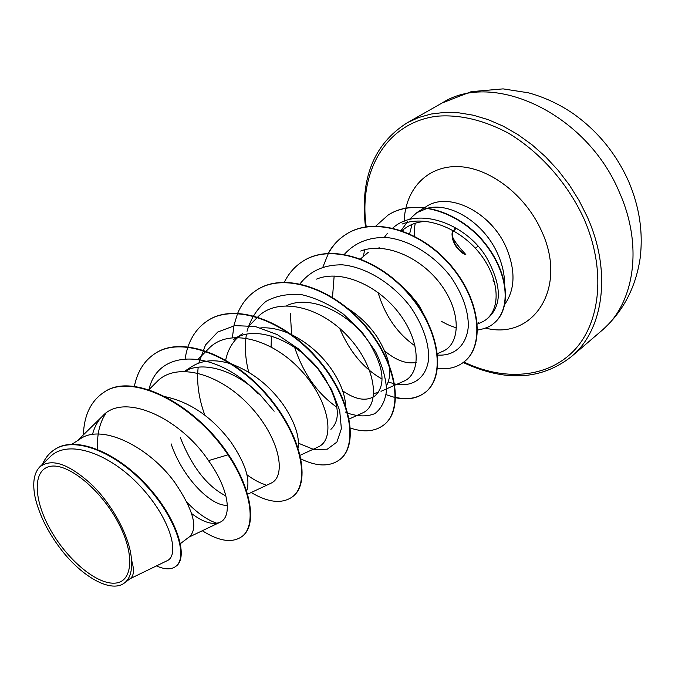 <?xml version="1.0" encoding="UTF-8"?>
<svg xmlns="http://www.w3.org/2000/svg" width="675" height="675" viewBox="0 0 675 675"><rect width="100%" height="100%" fill="white"/><g stroke="black" fill="none" stroke-linecap="round" stroke-linejoin="round"><path stroke-width="1.01" d="M454.199 230.285L455.684 228.8M465.227 254.011C461.118 252.788 457.473 249.134 454.3 243.051C451.929 237.389 451.727 233.297 453.684 230.749M117.644 521.539C135.472 554.268 132.933 582.871 114.185 583.175C95.673 583.968 66.395 558.74 49.958 528.846C33.286 498.994 32.602 469.547 50.228 466.374C67.576 462.712 100.077 488.767 117.644 521.539M401.971 230.715L402.688 230.133C409.278 224.674 417.15 221.746 426.313 221.349M504.571 283.129C504.419 273.392 502.057 263.495 497.483 253.429C484.245 223.467 451.533 202.5 428.363 208.001M427.68 208.153L416.888 212.617L409.016 219.721M403.439 229.508L402.882 231.044M477.934 322.844L478.803 322.625L477.934 322.844M72.006 444.226L79.785 439.18C101.866 422.887 149.361 447.188 174.766 482.414C193.312 509.87 198.281 527.926 189.658 536.608L180.461 543.594M227.365 505.305C211.3 506.562 182.655 478.145 171.104 443.838M165.358 396.723C190.468 402.19 212.347 417.327 230.993 442.125C245.422 463.463 250.628 479.824 246.594 491.206M225.931 495.931C207.276 486.557 192.063 467.075 180.301 437.493M233.002 364.601C253.015 372.558 269.755 385.923 283.238 404.696C294.663 421.74 299.632 436.109 298.156 447.803M242.544 333.728L233.753 339.432C256.778 322.743 301.911 343.119 323.426 375.907C338.977 401.524 341.474 419.335 330.91 429.342M291.651 334.682C307.935 342.9 321.351 354.62 331.898 369.841C340.588 382.944 345.153 394.858 345.575 405.582M286.765 305.665C310.77 293.988 350.502 313.554 369.411 342.959C384.126 368.002 385.948 385.67 374.861 395.972C366.483 401.583 355.75 399.87 342.655 390.842M347.827 308.458C359.783 316.17 369.622 325.78 377.333 337.289C389.829 357.792 392.884 373.925 386.488 385.695M378.186 392.512L373.773 393.466M403.144 287.618L409.801 294.038L416.804 302.434L419.85 306.83L427.115 320.777M416.222 362.458C406.595 364.247 396.132 360.45 384.843 351.059M184.79 371.267C203.892 360.239 236.571 371.166 260.018 394.673L274.151 411.21M186.165 371.309L187.599 369.908M184.613 371.267L192.046 366.449C202.627 359.851 215.637 359.016 231.078 363.935M225.585 360.56C227.365 351.835 230.943 344.604 236.317 338.892L238.351 336.926M260.778 327.881C269.857 327.324 279.391 329.24 289.406 333.644M271.088 346.866L271.418 336.049M360.593 258.879L368.373 252.214M130.03 578.745L166.843 560.858C180.309 555.508 170.724 518.645 140.105 486.051C109.755 453.296 67.643 438.345 49.798 457.144L39.572 467.075C33.742 473.453 32.299 483.705 35.227 497.838C39.774 516.594 49.393 535.081 64.091 553.314C85.134 578.779 111.94 592.751 124.436 582.981C129.954 578.745 132.3 571.042 131.465 559.879C130.368 538.439 113.645 506.368 92.483 485.359C69.053 463.75 51.418 457.658 39.572 467.075M131.465 559.879C134.384 569.396 134.055 575.572 130.486 578.408L124.436 582.981M105.891 413.269C99.554 422.812 96.795 434.843 97.613 449.364M104.085 392.2L103.596 392.512C131.456 372.052 193.995 403.481 227.998 454.823L228.471 454.486C194.476 403.152 131.946 371.739 104.085 392.2L103.84 392.361M156.431 565.92C164.768 569.599 171.214 569.767 175.753 566.426L176.226 566.063C188.966 556.909 176.909 517.539 146.205 484.642C115.653 451.541 75.111 435.569 55.038 449.28L54.785 449.449M103.596 392.512C90.796 401.228 84.054 415.344 83.379 434.86M175.753 566.426C188.485 557.28 176.42 517.911 145.699 484.996C115.138 451.887 74.588 435.907 54.523 449.609C49.258 453.06 45.276 457.912 42.576 464.155M202.289 530.744C219.08 541.35 232.284 543.282 241.92 536.558C256.103 526.306 252.239 491.214 227.998 454.823L208.499 460.62C179.947 417.673 123.382 391.846 102.279 416.382C97.639 421.116 94.373 427.157 92.492 434.523M480.794 322.566C499.787 315.132 501.837 285.179 482.954 257.707C464.155 230.276 427.629 214.076 402.308 223.982M437.51 353.599L442.462 351.447C459.911 344.537 461.843 313.976 441.973 286.023C422.474 258.103 385.695 241.338 360.686 251.049M403.591 381.308C420.652 374.448 421.192 343.102 399.963 314.432C379.063 285.787 341.314 268.852 316.55 279.113M349.245 418.964L362.171 413.117C380.683 405.852 376.633 367.116 348.106 336.58C319.807 305.741 276.733 296.156 257.057 317.748M317.933 447.036C335.483 440.083 330.058 401.262 300.535 369.841C271.426 338.344 228.167 327.552 208.626 348.713L198.197 359.193M270.608 483.359C287.103 476.812 279.998 437.754 249.547 405.574C219.468 373.25 176.057 361.243 156.777 381.881L148.838 389.762M191.641 513.574C203.192 522.281 212.6 525.201 219.847 522.332C232.318 517.312 229.551 489.788 208.499 460.62M392.825 228.032C418.795 204.415 470.998 225.83 488.692 261.613C501.846 287.221 501.517 306.129 487.688 318.338M216.793 523.235C207.402 520.079 197.572 513.245 187.304 502.715M148.972 389.618C158.136 347.321 216.312 349.245 257.884 393.424L260.018 394.673M265.165 484.642C259.31 482.777 253.226 479.469 246.907 474.719M204.846 415.209C198.712 398.377 196.493 382.371 198.188 367.192M198.83 363.074L205.512 344.95L217.755 332.016L234.799 325.62L255.285 326.498L277.358 334.631L298.839 349.118L317.545 368.221L331.577 389.576L339.685 410.577L341.373 428.735L336.926 442.049L327.299 449.179L313.917 449.542L298.426 443.213M248.729 372.212C245.278 358.855 244.51 346.233 246.426 334.353M247.025 331.273C250.67 318.853 256.981 308.888 265.967 301.371C276.337 295.692 288.343 293.49 301.995 294.747C316.128 298.122 329.999 304.636 343.617 314.288L361.707 331.678L375.595 351.667C382.362 365.555 386.016 378.405 386.564 390.226C385.29 400.798 381.383 408.603 374.836 413.623C367.116 416.753 358.138 416.618 347.929 413.227M347.389 413.007L345.187 412.003M336.884 407.227C317.512 393.702 303.421 373.714 294.604 347.271M291.6 334.657L290.385 313.706M300.038 283.837C310.146 270.861 324.329 264.532 342.579 264.845C366.913 267.283 393.407 284.167 410.839 307.344C423.073 325.704 429.013 342.841 428.659 358.746C426.524 378.101 412.644 387.678 394.689 383.948M394.259 383.847L388.268 381.915M382.042 379.012C363.884 368.778 349.76 351.911 339.677 328.413M332.497 297.363L334.15 276.016M344.385 254.323C354.898 242.629 368.904 237.018 386.404 237.49C409.641 239.929 434.422 255.403 450.866 276.919C462.459 293.988 468.29 310.314 468.357 325.898C466.906 345.068 454.562 356.316 437.662 355.05M415.117 345.963C397.305 333.442 384.961 315.622 378.067 292.477M378.793 248.206L379.114 247.371M384.345 237.355L387.399 233.356M228.471 454.486C252.695 490.868 256.551 525.952 242.35 536.212L242.131 536.38M155.537 353.202L155.756 353.067C182.528 335.483 233.196 355.008 267.57 395.39C302.223 435.603 310.989 483.224 292.832 496.513L292.621 496.673M208.094 320.406L208.305 320.279C235.491 302.501 285.483 320.625 318.473 359.674C351.743 398.537 358.889 445.492 339.947 459.456L339.753 459.608M257.175 289.777L257.369 289.659C284.858 271.721 334.15 288.588 365.867 326.371C397.862 363.977 403.616 410.257 384.016 424.794L383.839 424.929M303.126 261.107L303.311 260.989C331.012 242.949 379.578 258.668 410.122 295.279C440.952 331.703 445.458 377.291 425.334 392.31C417.352 398.326 407.481 400.022 395.71 397.398M322.945 266.929L328.337 253.53M328.455 253.311C332.902 245.261 338.892 238.849 346.427 234.082C374.271 215.992 422.111 230.69 451.558 266.203C481.292 301.523 484.692 346.41 464.113 361.808L463.961 361.927M388.252 214.988L388.42 214.886C414.593 197.902 457.675 210.651 483.3 241.085C508.899 271.671 512.333 309.074 493.493 323.603L493.341 323.713M134.342 386.505C137.346 371.537 144.332 360.484 155.309 353.346C182.073 335.77 232.748 355.303 267.131 395.702C301.793 435.923 310.567 483.545 292.418 496.834C282.091 504.098 268.346 502.664 251.184 492.522M185.153 358.636C187.844 341.407 195.412 328.708 207.875 320.541C235.069 302.763 285.069 320.903 318.06 359.961C351.337 398.832 358.509 445.795 339.567 459.759C329.67 466.898 316.837 466.644 301.067 459.008M232.394 337.567L234.048 324.987L237.575 313.521M237.693 313.234C241.912 303.176 248.341 295.397 256.973 289.904C284.462 271.974 333.762 288.841 365.479 326.641C397.491 364.255 403.253 410.535 383.662 425.073C374.92 431.57 363.859 432.565 350.477 428.068M284.352 282.201C288.731 273.299 294.924 266.304 302.94 261.217C330.64 243.186 379.215 258.913 409.759 295.532C440.598 331.957 445.12 377.553 424.997 392.572C417.099 398.528 407.337 400.25 395.702 397.718M395.348 397.642L386.201 394.698M328.219 253.319C332.657 245.363 338.605 239.026 346.081 234.301C373.916 216.211 421.774 230.918 451.221 266.439C480.963 301.767 484.38 346.663 463.801 362.053C456.629 367.63 447.888 369.706 437.56 368.28M363.488 255.96L364.643 249.801M375.857 226.024L388.091 215.089C414.264 198.113 457.355 210.862 482.988 241.304C508.596 271.898 512.03 309.31 493.197 323.831C489.881 326.742 484.684 328.818 477.605 330.05M456.528 327.907L452.081 326.388C449.28 325.139 450.419 326.101 441.669 321.511M494.691 282.715L493.037 280.218L494.809 283.179M493.062 279.796L493.703 279.239M452.385 235.668C453.642 243.27 457.287 249.126 463.32 253.235M475.327 248.189L477.849 246.417M601.889 330.488C634.129 304.087 643.587 246.569 619.523 192.628C586.87 113.29 492.691 70.133 442.142 102.98L407.076 122.875L418.559 117.551L431.106 114.024L444.547 112.413L458.696 112.801L473.344 115.214L488.253 119.678L503.187 126.158L517.885 134.578L532.077 144.821L545.527 156.735L557.972 170.117L569.194 184.739L578.99 200.348L587.183 216.658C612.233 272.033 603.408 330.446 571.261 356.721L601.889 330.488C622.848 311.96 635.58 287.997 640.086 258.609C643.317 232.791 639.546 207.157 628.763 181.718C616.233 153.681 597.611 130.908 572.881 113.4C558.875 103.933 544.033 97.065 528.365 92.796L503.086 88.881L471.234 91.657L442.142 102.98M366.23 226.783C358.349 172.007 385.982 122.276 437.417 116.176C459.945 114.48 483.401 120.015 507.769 132.806C539.409 151.436 567.295 182.672 583.748 218.278C606.277 269.072 600.834 322.346 574.163 350.376C547.374 378.481 503.567 381.232 463.885 361.986M409.632 233.803L412.028 224.429M416.888 212.617L425.773 206.913C447.972 190.974 490.573 211.368 506.098 247.244C515.692 270.169 515.27 289.178 504.849 304.265M404.165 221.341C405.177 189.607 426.819 165.713 457.945 166.598C488.978 167.316 525.234 194.569 541.367 230.58C568.468 287.795 533.267 340.563 485.519 328.092M463.202 362.517C505.237 382.05 541.257 380.118 571.261 356.721M415.42 223.18C414.804 224.421 414.399 228.69 414.197 235.997M401.169 230.445L407.742 221.425M55.038 449.28L54.523 449.609M480.811 322.591L477.402 324.042M403.591 381.316L381.004 391.314M257.032 317.731L249.404 325.519M317.95 447.078L300.248 455.228M270.624 483.393L247.523 494.243M219.856 522.34L189 537.106M102.279 416.382L77.355 440.758M241.92 536.558L242.35 536.212M155.309 353.346L155.756 353.067M207.875 320.541L208.305 320.279M365.487 226.91C359.876 178.723 373.739 144.045 407.076 122.875M465.843 254.551C462.198 254.306 455.684 246.898 454.722 244.164C451.896 238.849 451.364 234.267 453.127 230.428C453.963 232.765 445.483 232.563 465.353 254.036M455.026 228.445L454.461 228.918"/></g></svg>
